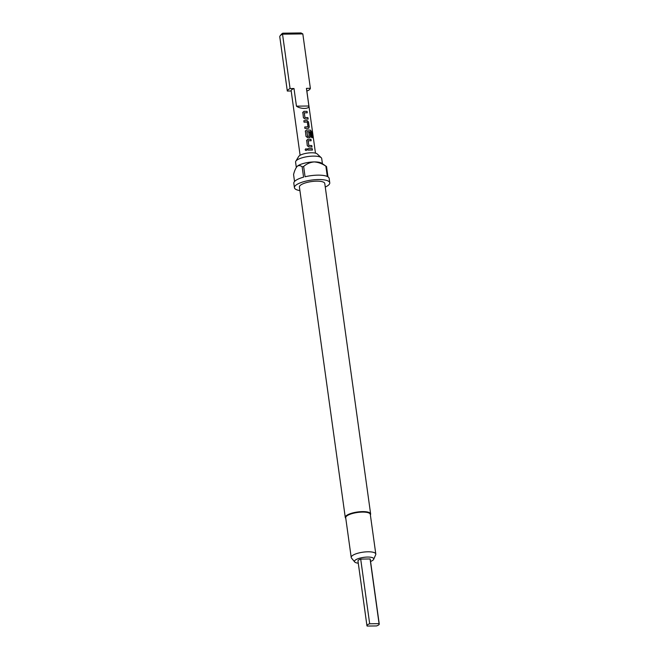 <?xml version="1.0" encoding="UTF-8"?>
<svg xmlns="http://www.w3.org/2000/svg" width="659" height="659" viewBox="0 0 659 659"><rect width="100%" height="100%" fill="white"/><g stroke="black" fill="none" stroke-linecap="round" stroke-linejoin="round"><path stroke-width="0.99" d="M305.191 149.865L305.142 149.824C305.595 148.572 306.204 148.464 306.987 149.494C306.517 150.713 305.908 150.82 305.142 149.824L305.191 149.865C305.628 148.605 306.229 148.497 306.995 149.535M376.52 625.935A6.203 1.804 172.1 0 0 378.834 624.781A6.203 1.804 172.1 0 0 379.246 623.999A6.203 1.804 172.1 0 0 379.065 623.653L370.086 558.964L360.695 559.079A6.203 1.804 172.1 0 0 357.977 561.015L366.948 625.704A6.203 1.804 172.1 0 0 367.129 626.05L376.52 625.935M358.274 563.173A9.72 2.825 -7.9 0 1 354.707 561.97L351.494 558.058A12.414 3.608 -7.9 0 1 351.214 557.456L345.703 517.76A12.414 3.608 -7.9 0 1 362.434 512.092A12.414 3.608 -7.9 0 1 370.292 514.349L375.803 554.046A12.414 3.608 -7.9 0 1 375.696 554.697L373.669 559.334A9.72 2.825 -7.9 0 1 370.564 561.468M345.777 518.295A12.801 3.723 -7.9 0 1 345.275 517.447A12.801 3.723 -7.9 0 1 362.516 511.606A12.801 3.723 -7.9 0 1 370.63 513.929A12.801 3.723 -7.9 0 1 370.366 514.877M296.311 167.427L295.578 162.139A13.188 3.83 -7.9 0 1 295.809 161.216L298.675 156.488A9.597 2.793 -7.9 0 1 311.443 152.781A9.597 2.793 -7.9 0 1 317.177 153.918L321.23 157.69A13.188 3.83 -7.9 0 1 321.699 158.514L322.424 163.729M295.809 161.216A13.188 3.83 -7.9 0 1 313.346 156.117A13.188 3.83 -7.9 0 1 321.23 157.69M345.275 517.447L299.417 186.999A12.801 3.723 -7.9 0 1 316.666 181.159A12.801 3.723 -7.9 0 1 324.772 183.482L370.63 513.929M299.919 190.583A17.842 5.19 -7.9 0 1 294.425 187.7A17.842 5.19 -7.9 0 1 318.462 179.553A17.842 5.19 -7.9 0 1 329.764 182.79L329.154 178.383A17.842 5.19 -7.9 0 0 327.968 176.851L326.543 166.554L321.724 163.251A13.188 3.83 172.1 0 0 314.154 161.925A13.188 3.83 172.1 0 0 297.25 166.282A13.188 3.83 172.1 0 0 296.838 166.702A13.188 3.83 172.1 0 0 296.764 166.793M329.764 182.79A17.842 5.19 -7.9 0 1 325.266 187.065M326.543 166.554A17.842 5.19 172.1 0 0 325.875 166.2L327.309 176.488A17.842 5.19 -7.9 0 0 317.852 175.146A17.842 5.19 -7.9 0 0 305.076 176.769L303.651 166.48A17.842 5.19 172.1 0 0 302.151 166.859L303.577 177.156A17.842 5.19 -7.9 0 0 293.815 183.284L294.425 187.7M351.214 557.456A12.414 3.608 -7.9 0 1 367.936 551.789A12.414 3.608 -7.9 0 1 375.803 554.046M354.707 561.97A9.72 2.825 -7.9 0 1 357.837 558.791A9.72 2.825 -7.9 0 1 367.59 557.061A9.72 2.825 -7.9 0 1 373.669 559.334M306.822 90.794L307.596 90.785A11.631 3.386 172.1 0 0 309.598 89.542A11.631 3.386 172.1 0 0 310.364 88.314L302.819 33.914L282.53 34.169L290.075 88.57A11.631 3.386 172.1 0 0 287.308 91.041L279.754 36.64A11.631 3.386 172.1 0 1 280.166 35.784A11.631 3.386 172.1 0 1 282.53 34.169L282.843 33.181L300.99 32.95L302.819 33.914M302.736 112.763L303.931 111.313L307.069 111.379L307.259 112.804L304.252 112.829L304.895 117.467L307.934 117.623L308.132 119.057L305.01 118.999L303.428 117.78L302.81 112.236M304.334 112.73L304.895 117.467M309.236 127.039L308.264 128.291L304.911 128.431L304.705 126.998L307.967 126.759L307.325 122.121L304.038 122.17L303.84 120.737L307.201 120.597L308.536 122.022L309.236 127.039L308.19 128.34M308.857 128.101L308.264 128.291M304.705 127.039L307.967 126.759M305.315 131.396L306.534 129.938L310.554 130.144L311.559 131.709L312.391 137.731L311.501 137.484L310.636 131.709L306.863 131.619L307.613 136.347L309.277 136.232L308.717 132.154L309.952 132.245L310.529 136.355L309.557 137.607L307.596 137.632L306.015 136.413L305.389 130.902M306.946 131.52L307.506 136.256M307.465 136.298L309.277 136.232M310.15 137.418L309.557 137.607M306.608 140.713L307.819 139.255L310.941 139.313L311.139 140.746L308.132 140.779L308.758 145.4L311.806 145.573L312.004 147.006L308.873 146.932L307.292 145.713L306.682 140.219M308.214 140.68L308.758 145.4M307.893 150.104L307.704 148.67L312.226 148.629L312.432 150.054L307.893 150.104M290.075 88.57L294.005 88.52A7.76 2.257 172.1 0 0 291.665 89.764A7.76 2.257 172.1 0 0 291.154 90.744L300.109 155.277M315.472 153.143L306.517 88.611A7.76 2.257 172.1 0 0 306.435 88.364L310.364 88.314M294.005 88.52L296.451 106.165C300.52 109.254 309.648 109.139 308.882 106.008L306.435 88.364M291.187 90.991L287.308 91.041M280.166 35.784L281.442 34.243A10.083 2.933 -7.9 0 1 282.843 33.181M308.882 106.008L296.451 106.165M379.246 623.999L370.267 559.31A6.203 1.804 172.1 0 0 370.086 558.964M296.838 166.702L297.25 166.282C295.718 168.045 294.491 170.788 293.568 174.528L294.54 181.489M297.25 166.282C298.889 165.22 300.52 165.417 302.151 166.859M303.651 166.48C306.608 163.836 310.109 162.32 314.154 161.925C318.322 162.229 322.235 163.654 325.875 166.2M360.695 559.079L369.674 623.776L379.065 623.653M369.674 623.776A6.203 1.804 172.1 0 0 366.948 625.704M307.695 148.72L312.226 148.629M312.127 148.67L312.333 150.104M308.717 145.45L311.806 145.573M311.707 145.623L311.905 147.048M306.6 140.762L307.786 139.304L310.941 139.313M310.842 139.362L311.04 140.795M305.315 131.438L306.493 129.988L310.438 130.185L311.559 131.709M311.419 131.751L312.259 137.772M308.643 132.204L309.862 132.294L310.529 136.355M310.43 136.397L309.483 137.657M303.832 120.786L307.127 120.646L308.536 122.022M308.437 122.063L309.137 127.08M304.853 117.516L307.934 117.623M307.835 117.673L308.033 119.106M302.728 112.813L303.898 111.363L307.069 111.379M306.97 111.42L307.168 112.854"/></g></svg>
